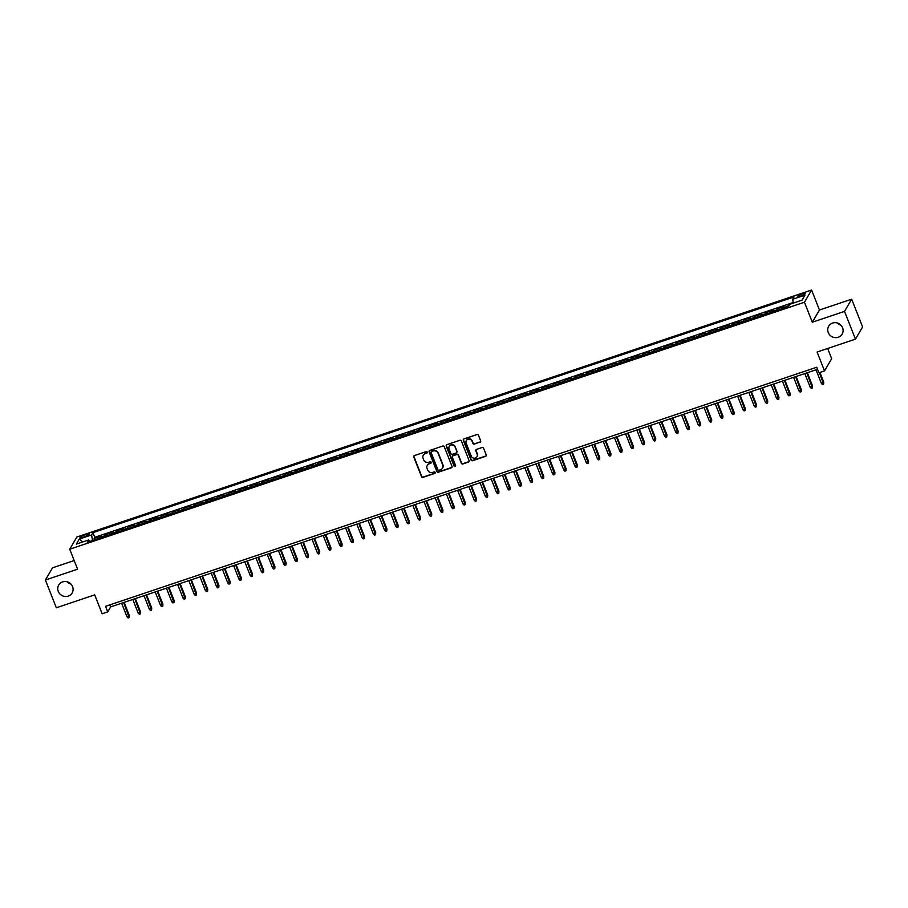 <?xml version="1.0" encoding="UTF-8"?>
<svg xmlns="http://www.w3.org/2000/svg" width="908" height="908" viewBox="0 0 908 908"><rect width="100%" height="100%" fill="white"/><g stroke="black" fill="none" stroke-linecap="round" stroke-linejoin="round"><path stroke-width="1.36" d="M427.203 452.139A0.84 0.794 -149.6 0 0 426.136 451.639L414.457 455.566A1.192 1.135 -149.6 0 0 413.787 457.019L421.505 476.632A1.192 1.135 -149.6 0 0 423.037 477.358L434.716 473.431A0.84 0.794 -149.6 0 0 435.182 472.41A0.84 0.794 -149.6 0 0 434.115 471.899L432.605 472.41A3.825 3.632 -149.6 0 1 427.713 470.106L427.066 468.471A3.825 3.632 -149.6 0 1 429.212 463.806L430.721 463.296A0.84 0.794 -149.6 0 0 431.198 462.274A0.84 0.794 -149.6 0 0 430.12 461.775L428.61 462.274A3.825 3.632 -149.6 0 1 423.718 459.97L423.083 458.336A3.825 3.632 -149.6 0 1 425.216 453.671L426.737 453.16A0.84 0.794 -149.6 0 0 427.203 452.139M828.255 332.566A7.797 7.4 -149.6 0 0 842.147 334.099A7.797 7.4 -149.6 0 0 835.95 322.703A7.797 7.4 -149.6 0 0 828.255 332.566M837.028 322.896A7.797 7.4 -149.6 0 0 840.978 325.212M58.26 591.414A7.797 7.4 -149.6 0 0 72.152 592.935A7.797 7.4 -149.6 0 0 65.944 581.551A7.797 7.4 -149.6 0 0 58.26 591.414M67.022 581.744A7.797 7.4 -149.6 0 0 70.972 584.048M802.15 293.863A3.893 0.783 -21.5 0 0 797.905 296.349A3.893 0.783 -21.5 0 0 800.913 295.974A3.893 0.783 -21.5 0 0 805.158 293.488A3.893 0.783 -21.5 0 0 802.15 293.863M479.98 442.241A1.192 1.135 -149.6 0 0 480.65 440.777L478.482 435.272A1.192 1.135 -149.6 0 0 476.95 434.557L463.977 438.916A1.192 1.135 -149.6 0 0 463.307 440.369L471.036 459.993A1.192 1.135 -149.6 0 0 472.557 460.708L485.53 456.349A1.192 1.135 -149.6 0 0 486.2 454.885L483.589 448.246A1.192 1.135 -149.6 0 0 482.057 447.519L476.507 449.392A1.192 1.135 -149.6 0 0 475.837 450.845L477.131 454.148A3.201 3.03 -149.6 0 1 473.976 458.188A3.201 3.03 -149.6 0 1 471.252 456.122L466.167 443.206A3.201 3.03 -149.6 0 1 469.322 439.166A3.201 3.03 -149.6 0 1 472.046 441.231L472.898 443.388A1.192 1.135 -149.6 0 0 474.419 444.103L480.173 441.901A1.192 1.135 -149.6 0 0 480.661 441.572M74.184 560.531L52.55 567.806L45.4 580.019L56.33 607.77L94.693 594.876L102.127 613.751L107.723 611.867L105.544 606.317L816.735 367.241L818.925 372.791L824.521 370.907L831.671 358.705L827.653 348.49M844.519 311.387L851.67 299.186L819.47 310.003L812.32 322.215L844.519 311.387L855.45 339.138L817.087 352.043L824.521 370.907M812.32 322.215L804.443 302.228L69.734 549.215L76.874 537.003L811.593 290.027L804.443 302.228M45.4 580.019L77.6 569.191L69.734 549.215M444.284 446.77A1.192 1.135 -149.6 0 0 442.764 446.044L429.79 450.413A1.192 1.135 -149.6 0 0 429.121 451.866L436.839 471.479A1.192 1.135 -149.6 0 0 438.371 472.205L451.344 467.836A1.192 1.135 -149.6 0 0 452.014 466.383L444.284 446.77M446.884 444.659L459.857 440.301A1.192 1.135 -149.6 0 1 461.389 441.016L469.107 460.64A1.192 1.135 -149.6 0 1 468.437 462.093L462.887 463.965A1.192 1.135 -149.6 0 1 461.355 463.239L458.222 455.283A1.192 1.135 -149.6 0 0 456.701 454.567L453.013 455.805A1.192 1.135 -149.6 0 0 452.343 457.257L455.612 465.543A0.84 0.794 -149.6 0 1 454.783 466.599A0.84 0.794 -149.6 0 1 454.068 466.065L446.214 446.123A1.192 1.135 -149.6 0 1 446.884 444.659M851.67 299.186L862.6 326.937L855.45 339.138M789.551 304.634L788.507 304.986L788.848 305.837M787.656 306.847A4.869 1.18 -108.6 0 1 787.803 306.189L783.332 307.699L784.035 306.495L777.316 308.754L777.861 310.139M776.454 310.615A4.869 1.18 -108.6 0 1 776.612 309.957L772.129 311.467L772.833 310.252L766.114 312.511L766.658 313.907M765.251 314.372A4.869 1.18 -108.6 0 1 765.41 313.725L760.927 315.224L761.63 314.02L754.911 316.279L755.456 317.664M754.049 318.141A4.869 1.18 -108.6 0 1 754.207 317.482L749.724 318.992L750.428 317.789L743.709 320.047L744.254 321.432M742.857 321.909A4.869 1.18 -108.6 0 1 743.005 321.25L738.533 322.76L739.237 321.557L732.518 323.816L733.062 325.2M731.655 325.666A4.869 1.18 -108.6 0 1 731.803 325.019L727.331 326.517L728.034 325.314L721.315 327.572L721.86 328.957M720.453 329.434A4.869 1.18 -108.6 0 1 720.611 328.775L716.128 330.285L716.832 329.082L710.113 331.341L710.658 332.725M709.25 333.202A4.869 1.18 -108.6 0 1 709.409 332.544L704.926 334.053L705.63 332.85L698.91 335.109L699.455 336.493M698.048 336.97A4.869 1.18 -108.6 0 1 698.207 336.312L693.723 337.81L694.438 336.607L687.708 338.866L688.264 340.262M686.857 340.727A4.869 1.18 -108.6 0 1 687.004 340.08L682.532 341.578L683.236 340.375L676.517 342.634L677.062 344.019M675.654 344.495A4.869 1.18 -108.6 0 1 675.813 343.837L671.33 345.346L672.034 344.143L665.314 346.402L665.859 347.787M664.452 348.263A4.869 1.18 -108.6 0 1 664.611 347.605L660.127 349.115L660.831 347.912L654.112 350.17L654.657 351.555M653.249 352.02A4.869 1.18 -108.6 0 1 653.408 351.373L648.925 352.871L649.629 351.668L642.909 353.927L643.454 355.312M642.047 355.788A4.869 1.18 -108.6 0 1 642.206 355.13L637.722 356.64L638.438 355.437L631.718 357.695L632.263 359.08M630.856 359.557A4.869 1.18 -108.6 0 1 631.003 358.898L626.531 360.408L627.235 359.205L620.516 361.463L621.061 362.848M619.653 363.325A4.869 1.18 -108.6 0 1 619.812 362.667L615.329 364.165L616.033 362.962L609.313 365.22L609.858 366.616M608.451 367.082A4.869 1.18 -108.6 0 1 608.61 366.435L604.126 367.933L604.83 366.73L598.111 368.989L598.656 370.373M597.248 370.85A4.869 1.18 -108.6 0 1 597.407 370.192L592.924 371.701L593.628 370.498L586.909 372.757L587.465 374.141M586.057 374.618A4.869 1.18 -108.6 0 1 586.205 373.96L581.733 375.469L582.437 374.266L575.717 376.525L576.262 377.91M574.855 378.375A4.869 1.18 -108.6 0 1 575.002 377.728L570.53 379.226L571.234 378.023L564.515 380.282L565.06 381.666M563.652 382.143A4.869 1.18 -108.6 0 1 563.811 381.485L559.328 382.994L560.032 381.791L553.312 384.05L553.857 385.435M552.45 385.911A4.869 1.18 -108.6 0 1 552.609 385.253L548.126 386.763L548.829 385.56L542.11 387.818L542.655 389.203M541.247 389.68A4.869 1.18 -108.6 0 1 541.406 389.021L536.923 390.519L537.638 389.316L530.908 391.575L531.464 392.971M530.056 393.436A4.869 1.18 -108.6 0 1 530.204 392.778L525.732 394.288L526.436 393.085L519.716 395.343L520.261 396.728M518.854 397.205A4.869 1.18 -108.6 0 1 519.013 396.546L514.53 398.056L515.233 396.853L508.514 399.111L509.059 400.496M507.651 400.973A4.869 1.18 -108.6 0 1 507.81 400.315L503.327 401.824L504.031 400.61L497.312 402.88L497.856 404.264M496.449 404.73A4.869 1.18 -108.6 0 1 496.608 404.083L492.125 405.581L492.828 404.378L486.109 406.636L486.654 408.021M485.258 408.498A4.869 1.18 -108.6 0 1 485.405 407.84L480.934 409.349L481.637 408.146L474.918 410.405L475.463 411.789M474.055 412.266A4.869 1.18 -108.6 0 1 474.203 411.608L469.731 413.117L470.435 411.914L463.716 414.173L464.26 415.558M462.853 416.034A4.869 1.18 -108.6 0 1 463.012 415.376L458.529 416.874L459.232 415.671L452.513 417.93L453.058 419.326M451.651 419.791A4.869 1.18 -108.6 0 1 451.809 419.133L447.326 420.642L448.03 419.439L441.311 421.698L441.856 423.083M440.448 423.559A4.869 1.18 -108.6 0 1 440.607 422.901L436.124 424.411L436.839 423.207L430.108 425.466L430.664 426.851M429.257 427.327A4.869 1.18 -108.6 0 1 429.405 426.669L424.933 428.179L425.636 426.964L418.917 429.223L419.462 430.619M418.055 431.084A4.869 1.18 -108.6 0 1 418.213 430.437L413.73 431.936L414.434 430.733L407.715 432.991L408.26 434.376M406.852 434.853A4.869 1.18 -108.6 0 1 407.011 434.194L402.528 435.704L403.231 434.501L396.512 436.759L397.057 438.144M395.65 438.621A4.869 1.18 -108.6 0 1 395.809 437.962L391.325 439.472L392.029 438.269L385.31 440.528L385.855 441.912M384.447 442.389A4.869 1.18 -108.6 0 1 384.606 441.731L380.123 443.229L380.838 442.026L374.119 444.284L374.664 445.68M373.256 446.146A4.869 1.18 -108.6 0 1 373.404 445.488L368.932 446.997L369.635 445.794L362.916 448.053L363.461 449.437M362.054 449.914A4.869 1.18 -108.6 0 1 362.213 449.256L357.729 450.765L358.433 449.562L351.714 451.821L352.259 453.206M350.851 453.682A4.869 1.18 -108.6 0 1 351.01 453.024L346.527 454.533L347.231 453.319L340.511 455.578L341.056 456.974M339.649 457.439A4.869 1.18 -108.6 0 1 339.808 456.792L335.324 458.29L336.028 457.087L329.309 459.346L329.865 460.731M328.458 461.207A4.869 1.18 -108.6 0 1 328.605 460.549L324.133 462.059L324.837 460.855L318.118 463.114L318.663 464.499M317.255 464.975A4.869 1.18 -108.6 0 1 317.403 464.317L312.931 465.827L313.635 464.624L306.915 466.882L307.46 468.267M306.053 468.732A4.869 1.18 -108.6 0 1 306.212 468.085L301.728 469.584L302.432 468.38L295.713 470.639L296.258 472.035M294.85 472.501A4.869 1.18 -108.6 0 1 295.009 471.842L290.526 473.352L291.23 472.149L284.51 474.407L285.055 475.792M283.648 476.269A4.869 1.18 -108.6 0 1 283.807 475.61L279.324 477.12L280.039 475.917L273.308 478.175L273.864 479.56M272.457 480.037A4.869 1.18 -108.6 0 1 272.604 479.379L268.132 480.888L268.836 479.674L262.117 481.932L262.662 483.328M261.254 483.794A4.869 1.18 -108.6 0 1 261.413 483.147L256.93 484.645L257.634 483.442L250.914 485.701L251.459 487.085M250.052 487.562A4.869 1.18 -108.6 0 1 250.211 486.904L245.727 488.413L246.431 487.21L239.712 489.469L240.257 490.853M238.849 491.33A4.869 1.18 -108.6 0 1 239.008 490.672L234.525 492.181L235.229 490.978L228.51 493.237L229.054 494.622M227.658 495.087A4.869 1.18 -108.6 0 1 227.806 494.44L223.334 495.938L224.038 494.735L217.318 496.994L217.863 498.39M216.456 498.855A4.869 1.18 -108.6 0 1 216.603 498.197L212.132 499.706L212.835 498.503L206.116 500.762L206.661 502.147M205.253 502.623A4.869 1.18 -108.6 0 1 205.412 501.965L200.929 503.475L201.633 502.272L194.914 504.53L195.458 505.915M194.051 506.392A4.869 1.18 -108.6 0 1 194.21 505.733L189.727 507.243L190.43 506.028L183.711 508.287L184.256 509.683M182.849 510.148A4.869 1.18 -108.6 0 1 183.007 509.501L178.524 511L179.239 509.797L172.509 512.055L173.065 513.44M171.657 513.917A4.869 1.18 -108.6 0 1 171.805 513.258L167.333 514.768L168.037 513.565L161.318 515.823L161.862 517.208M160.455 517.685A4.869 1.18 -108.6 0 1 160.614 517.027L156.131 518.536L156.834 517.333L150.115 519.592L150.66 520.976M149.252 521.442A4.869 1.18 -108.6 0 1 149.411 520.795L144.928 522.293L145.632 521.09L138.913 523.349L139.457 524.733M138.05 525.21A4.869 1.18 -108.6 0 1 138.209 524.552L133.726 526.061L134.429 524.858L127.71 527.117L128.255 528.501M126.848 528.978A4.869 1.18 -108.6 0 1 127.007 528.32L122.523 529.829L123.238 528.626L116.519 530.885L117.064 532.27M115.657 532.746A4.869 1.18 -108.6 0 1 115.804 532.088L111.332 533.598L112.036 532.383L105.317 534.642L104.613 535.856A4.869 1.18 71.4 0 0 104.454 536.503M105.861 536.038L105.317 534.642M82.9 537.309L85.375 536.48A3.78 0.76 -21.5 0 0 89.483 534.074A3.78 0.76 -21.5 0 0 86.566 534.437L84.103 535.266A3.78 0.76 -21.5 0 0 79.995 537.672A3.78 0.76 -21.5 0 0 82.9 537.309M793.342 303.079L792.695 299.265L794.046 296.961L92.922 532.644L91.572 534.948L92.514 540.521M792.695 299.265L805.01 295.123L802.07 300.139L789.756 304.282L788.405 306.598L87.282 542.28L88.632 539.965L76.317 544.108L79.257 539.091L91.572 534.948M793.24 302.512L94.761 537.309L94.114 538.41L100.833 536.151L100.13 537.354A4.869 1.18 71.4 0 0 99.971 538.013M115.804 532.088L116.519 530.885M127.007 528.32L127.71 527.117M138.209 524.552L138.913 523.349M149.411 520.795L150.115 519.592M160.614 517.027L161.318 515.823M171.805 513.258L172.509 512.055M183.007 509.501L183.711 508.287M194.21 505.733L194.914 504.53M205.412 501.965L206.116 500.762M216.603 498.197L217.318 496.994M227.806 494.44L228.51 493.237M239.008 490.672L239.712 489.469M250.211 486.904L250.914 485.701M261.413 483.147L262.117 481.932M272.604 479.379L273.308 478.175M283.807 475.61L284.51 474.407M295.009 471.842L295.713 470.639M306.212 468.085L306.915 466.882M317.403 464.317L318.118 463.114M328.605 460.549L329.309 459.346M339.808 456.792L340.511 455.578M351.01 453.024L351.714 451.821M362.213 449.256L362.916 448.053M373.404 445.488L374.119 444.284M384.606 441.731L385.31 440.528M395.809 437.962L396.512 436.759M407.011 434.194L407.715 432.991M418.213 430.437L418.917 429.223M429.405 426.669L430.108 425.466M440.607 422.901L441.311 421.698M451.809 419.133L452.513 417.93M463.012 415.376L463.716 414.173M474.203 411.608L474.918 410.405M485.405 407.84L486.109 406.636M496.608 404.083L497.312 402.88M507.81 400.315L508.514 399.111M519.013 396.546L519.716 395.343M530.204 392.778L530.908 391.575M541.406 389.021L542.11 387.818M552.609 385.253L553.312 384.05M563.811 381.485L564.515 380.282M575.002 377.728L575.717 376.525M586.205 373.96L586.909 372.757M597.407 370.192L598.111 368.989M608.61 366.435L609.313 365.22M619.812 362.667L620.516 361.463M631.003 358.898L631.718 357.695M642.206 355.13L642.909 353.927M653.408 351.373L654.112 350.17M664.611 347.605L665.314 346.402M675.813 343.837L676.517 342.634M687.004 340.08L687.708 338.866M698.207 336.312L698.91 335.109M709.409 332.544L710.113 331.341M720.611 328.775L721.315 327.572M731.803 325.019L732.518 323.816M743.005 321.25L743.709 320.047M754.207 317.482L754.911 316.279M765.41 313.725L766.114 312.511M776.612 309.957L777.316 308.754M787.803 306.189L788.507 304.986M819.47 310.003L811.593 290.027M107.723 611.867L110.628 606.919L817.54 369.284M109.823 604.876L110.628 606.919M94.659 539.795L94.114 538.41M94.761 537.309L92.922 532.644M89.813 541.429L88.632 539.965M111.332 533.598A4.869 1.18 71.4 0 0 111.173 534.245M122.523 529.829A4.869 1.18 71.4 0 0 122.376 530.488M133.726 526.061A4.869 1.18 71.4 0 0 133.578 526.719M144.928 522.293A4.869 1.18 71.4 0 0 144.769 522.951M156.131 518.536A4.869 1.18 71.4 0 0 155.972 519.183M167.333 514.768A4.869 1.18 71.4 0 0 167.174 515.426M178.524 511A4.869 1.18 71.4 0 0 178.377 511.658M189.727 507.243A4.869 1.18 71.4 0 0 189.568 507.89M200.929 503.475A4.869 1.18 71.4 0 0 200.77 504.133M212.132 499.706A4.869 1.18 71.4 0 0 211.973 500.365M223.334 495.938A4.869 1.18 71.4 0 0 223.175 496.597M234.525 492.181A4.869 1.18 71.4 0 0 234.377 492.828M245.727 488.413A4.869 1.18 71.4 0 0 245.569 489.071M256.93 484.645A4.869 1.18 71.4 0 0 256.771 485.303M268.132 480.888A4.869 1.18 71.4 0 0 267.974 481.535M279.324 477.12A4.869 1.18 71.4 0 0 279.176 477.778M290.526 473.352A4.869 1.18 71.4 0 0 290.378 474.01M301.728 469.584A4.869 1.18 71.4 0 0 301.57 470.242M312.931 465.827A4.869 1.18 71.4 0 0 312.772 466.474M324.133 462.059A4.869 1.18 71.4 0 0 323.974 462.717M335.324 458.29A4.869 1.18 71.4 0 0 335.177 458.949M346.527 454.533A4.869 1.18 71.4 0 0 346.368 455.18M357.729 450.765A4.869 1.18 71.4 0 0 357.57 451.424M368.932 446.997A4.869 1.18 71.4 0 0 368.773 447.655M380.123 443.229A4.869 1.18 71.4 0 0 379.975 443.887M391.325 439.472A4.869 1.18 71.4 0 0 391.178 440.119M402.528 435.704A4.869 1.18 71.4 0 0 402.369 436.362M413.73 431.936A4.869 1.18 71.4 0 0 413.571 432.594M424.933 428.179A4.869 1.18 71.4 0 0 424.774 428.826M436.124 424.411A4.869 1.18 71.4 0 0 435.976 425.069M447.326 420.642A4.869 1.18 71.4 0 0 447.167 421.301M458.529 416.874A4.869 1.18 71.4 0 0 458.37 417.532M469.731 413.117A4.869 1.18 71.4 0 0 469.572 413.764M480.934 409.349A4.869 1.18 71.4 0 0 480.775 410.007M492.125 405.581A4.869 1.18 71.4 0 0 491.977 406.239M503.327 401.824A4.869 1.18 71.4 0 0 503.168 402.471M514.53 398.056A4.869 1.18 71.4 0 0 514.371 398.714M525.732 394.288A4.869 1.18 71.4 0 0 525.573 394.946M536.923 390.519A4.869 1.18 71.4 0 0 536.776 391.178M548.126 386.763A4.869 1.18 71.4 0 0 547.978 387.421M559.328 382.994A4.869 1.18 71.4 0 0 559.169 383.653M570.53 379.226A4.869 1.18 71.4 0 0 570.372 379.885M581.733 375.469A4.869 1.18 71.4 0 0 581.574 376.116M592.924 371.701A4.869 1.18 71.4 0 0 592.776 372.359M604.126 367.933A4.869 1.18 71.4 0 0 603.968 368.591M615.329 364.165A4.869 1.18 71.4 0 0 615.17 364.823M626.531 360.408A4.869 1.18 71.4 0 0 626.372 361.066M637.722 356.64A4.869 1.18 71.4 0 0 637.575 357.298M648.925 352.871A4.869 1.18 71.4 0 0 648.777 353.53M660.127 349.115A4.869 1.18 71.4 0 0 659.968 349.762M671.33 345.346A4.869 1.18 71.4 0 0 671.171 346.005M682.532 341.578A4.869 1.18 71.4 0 0 682.373 342.237M693.723 337.81A4.869 1.18 71.4 0 0 693.576 338.468M704.926 334.053A4.869 1.18 71.4 0 0 704.767 334.712M716.128 330.285A4.869 1.18 71.4 0 0 715.969 330.943M727.331 326.517A4.869 1.18 71.4 0 0 727.172 327.175M738.533 322.76A4.869 1.18 71.4 0 0 738.374 323.407M749.724 318.992A4.869 1.18 71.4 0 0 749.577 319.65M760.927 315.224A4.869 1.18 71.4 0 0 760.768 315.882M772.129 311.467A4.869 1.18 71.4 0 0 771.97 312.114M783.332 307.699A4.869 1.18 71.4 0 0 783.173 308.357M82.866 541.906L79.257 539.091M427.225 452.649A0.84 0.794 -149.6 0 1 426.93 452.831L425.409 453.342A3.825 3.632 -149.6 0 0 423.4 455.067M427.384 465.191A3.825 3.632 -149.6 0 1 429.405 463.477L430.914 462.966A0.84 0.794 -149.6 0 0 431.221 462.774M413.957 455.895A1.192 1.135 -149.6 0 0 413.98 456.69L421.698 476.303A1.192 1.135 -149.6 0 0 423.23 477.029L434.909 473.102A0.84 0.794 -149.6 0 0 435.216 472.909M429.302 450.743A1.192 1.135 -149.6 0 0 429.314 451.537L437.032 471.15A1.192 1.135 -149.6 0 0 438.564 471.876L451.537 467.506A1.192 1.135 -149.6 0 0 452.025 467.177M431.595 451.526A0.84 0.794 -149.6 0 0 431.13 452.547L437.906 469.765A0.84 0.794 -149.6 0 0 438.984 470.265L440.573 469.731A3.825 3.632 -149.6 0 0 442.718 465.066L438.087 453.296A3.825 3.632 -149.6 0 0 433.195 450.992L431.788 451.197A0.84 0.794 -149.6 0 0 431.289 451.719M442.593 468.006A3.825 3.632 -149.6 0 0 442.911 464.737L442.718 465.066M431.788 451.197L433.388 450.663A3.825 3.632 -149.6 0 1 438.28 452.967L442.911 464.737M452.524 456.134A1.192 1.135 -149.6 0 1 453.206 455.476L456.894 454.238A1.192 1.135 -149.6 0 1 458.415 454.953L461.548 462.91A1.192 1.135 -149.6 0 0 463.08 463.625L468.63 461.763A1.192 1.135 -149.6 0 0 469.118 461.434M446.396 444.988A1.192 1.135 -149.6 0 0 446.407 445.794L454.261 465.736A0.84 0.794 -149.6 0 0 455.634 466.042M454.976 447.031A3.201 3.03 -149.6 0 0 449.278 446.407A3.201 3.03 -149.6 0 0 449.097 449.006L450.89 453.557A1.192 1.135 -149.6 0 0 452.411 454.272L456.1 453.035A1.192 1.135 -149.6 0 0 456.769 451.582L455.169 446.702A3.201 3.03 -149.6 0 0 449.381 446.248M456.781 452.377A1.192 1.135 -149.6 0 0 456.962 451.253L456.769 451.582M455.169 446.702L456.962 451.253M466.451 440.437A3.201 3.03 -149.6 0 1 472.239 440.902L473.091 443.047A1.192 1.135 -149.6 0 0 474.623 443.774L480.173 441.901M477.041 456.576A3.201 3.03 -149.6 0 0 477.324 453.807L477.131 454.148M476.019 449.721A1.192 1.135 -149.6 0 0 476.03 450.516L477.324 453.807M463.489 439.245A1.192 1.135 -149.6 0 0 463.5 440.039L471.229 459.652A1.192 1.135 -149.6 0 0 472.75 460.379L485.723 456.02A1.192 1.135 -149.6 0 0 486.223 455.691M129.333 615.545L129.174 617.599L128.062 617.973L126.961 616.816L129.333 615.545L124.146 602.367M129.174 617.599L123.624 602.549M126.961 616.816L121.615 603.218M140.524 611.776L140.377 613.831L139.264 614.205L138.164 613.048L140.524 611.776L135.337 598.61M140.377 613.831L134.827 598.781M138.164 613.048L132.818 599.462M151.727 608.008L151.579 610.074L150.456 610.448L149.366 609.279L151.727 608.008L146.54 594.842M151.579 610.074L146.029 595.012M149.366 609.279L144.009 595.693M162.929 604.251L162.782 606.306L161.658 606.68L160.568 605.523L162.929 604.251L157.742 591.074M162.782 606.306L157.232 591.256M160.568 605.523L155.211 591.925M174.132 600.483L173.984 602.537L172.861 602.912L171.771 601.754L174.132 600.483L168.945 587.317M173.984 602.537L168.423 587.487M171.771 601.754L166.414 588.168M185.334 596.715L185.175 598.769L184.063 599.155L182.962 597.986L185.334 596.715L180.147 583.549M185.175 598.769L179.625 583.719M182.962 597.986L177.616 584.4M196.525 592.958L196.378 595.012L195.254 595.387L194.164 594.229L196.525 592.958L191.338 579.781M196.378 595.012L190.828 579.951M194.164 594.229L188.807 580.632M207.728 589.19L207.58 591.244L206.457 591.619L205.367 590.461L207.728 589.19L202.541 576.013M207.58 591.244L202.03 576.194M205.367 590.461L200.01 576.864M218.93 585.422L218.783 587.476L217.659 587.851L216.569 586.693L218.93 585.422L213.743 572.256M218.783 587.476L213.232 572.426M216.569 586.693L211.212 573.107M230.133 581.653L229.985 583.719L228.861 584.094L227.76 582.925L230.133 581.653L224.946 568.487M229.985 583.719L224.424 568.658M227.76 582.925L222.415 569.339M241.335 577.897L241.176 579.951L240.064 580.326L238.963 579.168L241.335 577.897L236.137 564.719M241.176 579.951L235.626 564.901M238.963 579.168L233.617 565.571M252.526 574.128L252.379 576.183L251.255 576.557L250.165 575.4L252.526 574.128L247.339 560.962M252.379 576.183L246.828 561.133M250.165 575.4L244.808 561.814M263.729 570.36L263.581 572.415L262.457 572.8L261.368 571.631L263.729 570.36L258.542 557.194M263.581 572.415L258.031 557.364M261.368 571.631L256.011 558.045M274.931 566.603L274.784 568.658L273.66 569.032L272.57 567.875L274.931 566.603L269.744 553.426M274.784 568.658L269.233 553.596M272.57 567.875L267.213 554.277M286.133 562.835L285.975 564.889L284.862 565.264L283.761 564.106L286.133 562.835L280.947 549.658M285.975 564.889L280.424 549.839M283.761 564.106L278.416 550.509M297.325 559.067L297.177 561.121L296.065 561.496L294.964 560.338L297.325 559.067L292.138 545.901M297.177 561.121L291.627 546.071M294.964 560.338L289.607 546.752M308.527 555.299L308.38 557.364L307.256 557.739L306.166 556.581L308.527 555.299L303.34 542.133M308.38 557.364L302.829 542.303M306.166 556.581L300.809 542.984M319.729 551.542L319.582 553.596L318.458 553.971L317.369 552.813L319.729 551.542L314.543 538.365M319.582 553.596L314.032 538.546M317.369 552.813L312.011 539.216M330.932 547.774L330.784 549.828L329.661 550.203L328.571 549.045L330.932 547.774L325.745 534.608M330.784 549.828L325.223 534.778M328.571 549.045L323.214 535.459M342.134 544.005L341.976 546.06L340.863 546.446L339.762 545.277L342.134 544.005L336.936 530.84M341.976 546.06L336.425 531.01M339.762 545.277L334.416 531.691M353.326 540.249L353.178 542.303L352.054 542.678L350.965 541.52L353.326 540.249L348.139 527.071M353.178 542.303L347.628 527.242M350.965 541.52L345.608 527.923M364.528 536.48L364.38 538.535L363.257 538.909L362.167 537.752L364.528 536.48L359.341 523.303M364.38 538.535L358.83 523.485M362.167 537.752L356.81 524.154M375.73 532.712L375.583 534.767L374.459 535.141L373.37 533.983L375.73 532.712L370.543 519.546M375.583 534.767L370.033 519.716M373.37 533.983L368.012 520.398M386.933 528.944L386.774 531.01L385.662 531.384L384.561 530.227L386.933 528.944L381.746 515.778M386.774 531.01L381.224 515.948M384.561 530.227L379.215 516.629M398.124 525.187L397.976 527.242L396.864 527.616L395.763 526.458L398.124 525.187L392.937 512.01M397.976 527.242L392.426 512.191M395.763 526.458L390.417 512.861M409.326 521.419L409.179 523.473L408.055 523.848L406.966 522.69L409.326 521.419L404.139 508.253M409.179 523.473L403.629 508.423M406.966 522.69L401.608 509.104M420.529 517.651L420.381 519.705L419.258 520.091L418.168 518.922L420.529 517.651L415.342 504.485M420.381 519.705L414.831 504.655M418.168 518.922L412.811 505.336M431.731 513.894L431.584 515.948L430.46 516.323L429.37 515.165L431.731 513.894L426.544 500.717M431.584 515.948L426.022 500.887M429.37 515.165L424.013 501.568M442.934 510.126L442.775 512.18L441.663 512.555L440.562 511.397L442.934 510.126L437.747 496.96M442.775 512.18L437.225 497.13M440.562 511.397L435.216 497.8M454.125 506.358L453.977 508.412L452.865 508.786L451.764 507.629L454.125 506.358L448.938 493.192M453.977 508.412L448.427 493.362M451.764 507.629L446.407 494.043M465.327 502.589L465.18 504.655L464.056 505.03L462.966 503.872L465.327 502.589L460.14 489.423M465.18 504.655L459.63 489.594M462.966 503.872L457.609 490.275M476.53 498.832L476.382 500.887L475.259 501.261L474.169 500.104L476.53 498.832L471.343 485.655M476.382 500.887L470.832 485.837M474.169 500.104L468.812 486.506M487.732 495.064L487.585 497.119L486.461 497.493L485.36 496.336L487.732 495.064L482.545 481.898M487.585 497.119L482.023 482.069M485.36 496.336L480.014 482.75M498.935 491.296L498.776 493.35L497.663 493.736L496.562 492.567L498.935 491.296L493.736 478.13M498.776 493.35L493.226 478.3M496.562 492.567L491.217 478.981M510.126 487.539L509.978 489.594L508.855 489.968L507.765 488.81L510.126 487.539L504.939 474.362M509.978 489.594L504.428 474.532M507.765 488.81L502.408 475.213M521.328 483.771L521.181 485.825L520.057 486.2L518.967 485.042L521.328 483.771L516.141 470.605M521.181 485.825L515.63 470.775M518.967 485.042L513.61 471.445M532.531 480.003L532.383 482.057L531.259 482.443L530.17 481.274L532.531 480.003L527.344 466.837M532.383 482.057L526.833 467.007M530.17 481.274L524.813 467.688M543.733 476.246L543.574 478.3L542.462 478.675L541.361 477.517L543.733 476.246L538.546 463.069M543.574 478.3L538.024 463.239M541.361 477.517L536.015 463.92M554.924 472.478L554.777 474.532L553.664 474.907L552.563 473.749L554.924 472.478L549.737 459.3M554.777 474.532L549.226 459.482M552.563 473.749L547.206 460.152M566.127 468.71L565.979 470.764L564.855 471.139L563.766 469.981L566.127 468.71L560.94 455.544M565.979 470.764L560.429 455.714M563.766 469.981L558.409 456.395M577.329 464.941L577.182 466.996L576.058 467.382L574.968 466.213L577.329 464.941L572.142 451.775M577.182 466.996L571.631 451.946M574.968 466.213L569.611 452.627M588.532 461.185L588.384 463.239L587.26 463.613L586.171 462.456L588.532 461.185L583.345 448.007M588.384 463.239L582.822 448.177M586.171 462.456L580.814 448.858M599.734 457.416L599.575 459.471L598.463 459.845L597.362 458.688L599.734 457.416L594.536 444.25M599.575 459.471L594.025 444.421M597.362 458.688L592.016 445.09M610.925 453.648L610.778 455.702L609.654 456.088L608.564 454.919L610.925 453.648L605.738 440.482M610.778 455.702L605.227 440.652M608.564 454.919L603.207 441.333M622.128 449.891L621.98 451.946L620.856 452.32L619.767 451.163L622.128 449.891L616.941 436.714M621.98 451.946L616.43 436.884M619.767 451.163L614.41 437.565M633.33 446.123L633.182 448.177L632.059 448.552L630.969 447.394L633.33 446.123L628.143 432.946M633.182 448.177L627.632 433.127M630.969 447.394L625.612 433.797M644.532 442.355L644.374 444.409L643.261 444.784L642.16 443.626L644.532 442.355L639.345 429.189M644.374 444.409L638.823 429.359M642.16 443.626L636.814 430.04M655.724 438.587L655.576 440.652L654.464 441.027L653.363 439.858L655.724 438.587L650.537 425.421M655.576 440.652L650.026 425.591M653.363 439.858L648.017 426.272M666.926 434.83L666.778 436.884L665.655 437.259L664.565 436.101L666.926 434.83L661.739 421.652M666.778 436.884L661.228 421.823M664.565 436.101L659.208 422.504M678.128 431.062L677.981 433.116L676.857 433.491L675.768 432.333L678.128 431.062L672.942 417.896M677.981 433.116L672.431 418.066M675.768 432.333L670.41 418.736M689.331 427.293L689.183 429.348L688.06 429.734L686.97 428.565L689.331 427.293L684.144 414.127M689.183 429.348L683.622 414.298M686.97 428.565L681.613 414.979M700.533 423.537L700.374 425.591L699.262 425.966L698.161 424.808L700.533 423.537L695.346 410.359M700.374 425.591L694.824 410.529M698.161 424.808L692.815 411.211M711.724 419.768L711.577 421.823L710.465 422.197L709.364 421.04L711.724 419.768L706.538 406.591M711.577 421.823L706.027 406.773M709.364 421.04L704.006 407.442M722.927 416L722.779 418.055L721.656 418.429L720.566 417.271L722.927 416L717.74 402.834M722.779 418.055L717.229 403.004M720.566 417.271L715.209 403.685M734.129 412.232L733.982 414.298L732.858 414.672L731.769 413.503L734.129 412.232L728.942 399.066M733.982 414.298L728.432 399.236M731.769 413.503L726.411 399.917M745.332 408.475L745.184 410.529L744.061 410.904L742.96 409.746L745.332 408.475L740.145 395.298M745.184 410.529L739.623 395.479M742.96 409.746L737.614 396.149M756.534 404.707L756.375 406.761L755.263 407.136L754.162 405.978L756.534 404.707L751.336 391.541M756.375 406.761L750.825 391.711M754.162 405.978L748.816 392.381M767.725 400.939L767.578 402.993L766.454 403.379L765.365 402.21L767.725 400.939L762.538 387.773M767.578 402.993L762.028 387.943M765.365 402.21L760.007 388.624M778.928 397.182L778.78 399.236L777.657 399.611L776.567 398.453L778.928 397.182L773.741 384.005M778.78 399.236L773.23 384.175M776.567 398.453L771.21 384.856M790.13 393.414L789.983 395.468L788.859 395.843L787.769 394.685L790.13 393.414L784.943 380.236M789.983 395.468L784.433 380.418M787.769 394.685L782.412 381.088M801.333 389.646L801.174 391.7L800.062 392.074L798.961 390.917L801.333 389.646L796.146 376.479M801.174 391.7L795.624 376.65M798.961 390.917L793.615 377.331M812.524 385.877L812.376 387.943L811.264 388.318L810.163 387.149L812.524 385.877L807.337 372.711M812.376 387.943L806.826 372.882M810.163 387.149L804.806 373.563M823.726 382.12L823.579 384.175L822.455 384.549L821.365 383.392L823.726 382.12L819.924 372.462M823.579 384.175L819.413 372.632M821.365 383.392L816.008 369.794M104.613 535.856L100.13 537.354M84.671 536.719L84.103 535.266M87.1 535.799L86.566 534.437"/></g></svg>
